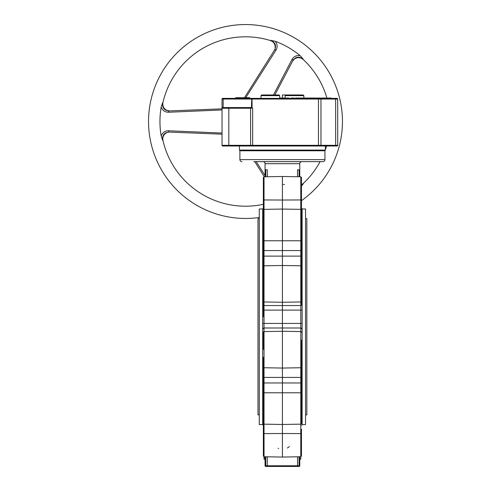 <?xml version="1.0" encoding="UTF-8"?>
<svg xmlns="http://www.w3.org/2000/svg" width="491" height="491" viewBox="0 0 491 491"><rect width="100%" height="100%" fill="white"/><g stroke="black" fill="none" stroke-linecap="round" stroke-linejoin="round"><path stroke-width="0.74" d="M222.03 109.959L168.419 112.243C164.97 112.2 162.552 110.493 161.165 107.118L162.644 102.68C162.079 107.646 164.147 110.395 168.849 110.941L222.03 108.83L169.776 110.905L167.161 110.469L168.714 110.856M244.457 97.691L274.678 49.837C276.568 45.503 275.218 42.336 270.633 40.336L275.212 41.269C277.44 44.159 277.71 47.105 276.022 50.113L245.5 98.102M274.764 49.456L274.187 50.622M292.544 61.222L294.226 59.178C296.496 57.472 298.933 57.189 301.535 58.331L303.168 59.46A84.704 84.704 0 0 1 326.889 98.028M273.45 94.966L292.065 59.374C293.827 56.41 296.515 55.17 300.13 55.655L303.229 59.153C299.215 56.189 295.797 56.6 292.974 60.399L274.807 94.966M301.462 185.095L303.229 183.849L301.462 186.028M168.474 132.183L169.776 132.104M264.342 176.797L254.774 161.643M256.21 161.643L265.06 175.588M222.03 134.178L168.849 132.067C164.154 132.601 162.085 135.35 162.644 140.322L161.165 135.884C162.552 132.515 164.97 130.809 168.419 130.766L222.03 133.049M162.644 102.68L162.938 102.582A84.704 84.704 0 0 1 270.4 40.538L272.192 41.391C274.481 43.073 275.457 45.319 275.113 48.143M292.961 60.424L292.974 60.399A1.363 0.485 27.7 0 0 292.065 59.374M303.229 59.153L303.168 59.46M276.022 50.113A1.363 0.485 -147.7 0 0 274.678 49.837L274.665 49.861M259.279 217.47A96.954 96.954 0 0 1 148.546 121.504A96.954 96.954 0 0 1 337.9 92.142A96.954 96.954 0 0 1 301.462 200.678M275.212 41.269A85.557 85.557 0 0 1 300.13 55.655M326.589 145.999A84.704 84.704 0 0 1 325.38 149.7M320.095 161.643A84.704 84.704 0 0 1 303.168 183.548L301.462 184.708M263.36 204.305A84.704 84.704 0 0 1 162.938 140.426L162.779 138.444C163.092 135.62 164.553 133.656 167.161 132.539M161.165 135.884A85.557 85.557 0 0 1 161.165 107.118M279.072 94.966L261.66 94.966L279.072 94.966L279.667 95.647L279.667 98.028M250.029 98.372L337.01 98.372A0.681 0.681 0 0 1 337.691 99.053L223.172 99.053L223.473 98.372L252.466 98.372L249.698 98.372L249.698 97.691L235.68 97.691L235.68 98.372L222.711 98.372A0.681 0.681 0 0 0 222.03 99.053L222.036 108.155M222.03 99.053A0.681 0.681 0 0 1 222.711 98.372A0.681 0.681 0 0 0 222.03 99.053L223.172 99.053L223.172 107.554M279.667 95.647L260.979 95.647L260.979 98.372L254.657 98.372M337.691 99.053L337.691 145.318A0.681 0.681 0 0 1 337.01 145.999L320.967 145.999L320.967 98.372L320.654 98.028L316.597 98.028L316.597 98.372L315.719 98.372L315.719 98.028L299.602 98.028L299.602 98.372M228.831 145.999L320.967 145.999L250.606 145.999L250.563 107.554L251.447 107.554L252.662 108.075L250.392 108.235L222.03 108.235L222.711 107.554L222.03 108.235L222.03 145.318A0.681 0.681 0 0 0 222.711 145.999L228.831 145.999L228.831 145.318L337.691 145.318M222.03 145.318A0.681 0.681 0 0 0 222.711 145.999A0.681 0.681 0 0 1 222.03 145.318L228.831 145.318L228.831 107.554L250.563 107.554M222.711 107.554A0.681 0.681 0 0 0 222.03 108.235A0.681 0.681 0 0 1 222.711 107.554L228.831 107.554M250.392 108.235L250.392 107.554M309.533 98.028L310.165 98.372M295.705 98.372L295.705 98.028L299.166 98.028L299.166 98.372M291.212 98.372L291.163 98.028L294.091 98.028M286.437 98.028L286.437 98.372L286.437 98.028L288.788 98.028L288.776 98.372M314.725 98.028L314.725 98.372M316.793 98.028L316.793 98.372M325.791 98.372L325.791 98.028L321.611 98.028L321.611 98.372M323.716 98.028L323.716 98.372M331.118 98.372L331.118 98.028L326.705 98.028L326.705 98.372M328.89 98.028L328.89 98.372M285.21 98.372L285.21 98.028L279.637 98.028L279.637 98.372M282.595 98.028L282.595 98.372M245.788 97.691L245.788 98.372M246.028 97.691L246.028 98.372M239.258 97.691L239.258 98.372M239.498 97.691L239.498 98.372L241.805 98.372L241.805 97.691M242.842 97.691L242.842 98.372M303.843 98.028L303.843 95.647L285.161 95.647L285.75 94.966L303.162 94.966L282.411 94.966L282.411 98.028M285.161 95.647L285.161 98.028M282.411 94.966L285.75 94.966M241.928 161.643A2.044 2.044 0 0 1 239.89 159.606L239.89 150.762L324.938 150.762L324.938 159.606A2.044 2.044 0 0 1 322.894 161.643L253.792 161.643M301.462 195.191L301.462 199.776L300.793 199.947L300.793 176.803L301.462 177.478L301.462 204.391M299.762 459.251L300.78 459.251L300.793 433.59L301.462 433.768L301.462 456.059L300.793 456.74L301.462 456.059M300.78 459.171L299.762 459.171M263.36 456.059L264.041 456.74L263.36 456.059L263.36 433.768L264.029 433.59L264.041 459.208L265.06 459.208M264.041 457.858L265.06 457.858M257.873 161.643L263.023 161.643A2.044 2.044 0 0 1 265.06 163.687L265.06 169.806L265.741 169.806L265.741 176.772M265.06 176.785L265.06 169.806M299.08 176.772L299.08 169.806L299.762 169.806L299.762 176.785M267.288 456.796L267.288 465.769L267.693 466.45L297.129 466.45L297.534 465.769L297.129 466.45L267.693 466.45L267.288 465.769L267.693 466.45L265.741 466.45A0.681 0.681 0 0 1 265.06 465.769L265.06 456.753M297.534 456.796L297.534 465.769L297.129 466.45L299.08 466.45A0.681 0.681 0 0 0 299.762 465.769A0.681 0.681 0 0 1 299.08 466.45L299.08 456.765M299.762 456.753L299.762 465.769L265.06 465.769A0.681 0.681 0 0 0 265.741 466.45L265.741 456.765M263.36 316.769L263.36 266.484L264.029 265.803L264.029 301.953A0.681 0.657 180 0 1 263.36 301.296M263.36 358.547L263.36 423.481L264.029 424.163L264.029 433.59L282.411 433.504L282.411 457.06L300.793 456.74M263.36 414.975L263.36 433.768M263.36 366.452L263.36 357.313M263.36 268.031L263.36 210.056L264.029 209.375L264.029 240.768A0.681 0.479 180 0 1 263.36 240.289M263.36 218.563L263.36 177.478L264.029 176.803L264.029 199.947L263.36 199.776M263.36 204.391L263.36 213.162M301.462 396.568L301.462 358.547M301.462 340.146L301.462 367.053L300.793 367.734L300.793 199.947L282.411 200.033L282.411 433.504L300.793 433.59L300.793 367.734L282.411 368.054L264.029 367.734L264.029 377.426A0.681 0.374 180 0 1 263.36 377.045M301.462 429.146L301.462 433.768M301.462 365.507L301.462 423.481L300.793 424.163L282.411 424.482L264.029 424.163L264.029 392.769A0.681 0.479 180 0 0 263.36 393.248M301.462 267.086L301.462 304.886A0.681 0.657 180 0 1 300.793 305.543L264.029 305.543A0.681 0.657 180 0 1 263.36 304.886M301.462 177.478L300.793 176.803L282.411 176.478L282.411 200.033L264.029 199.947L264.029 209.375L282.411 209.056L300.793 209.375L301.462 210.056L301.462 268.031M301.462 199.776L301.462 213.162M299.762 169.806L299.762 163.687A2.044 2.044 0 0 1 301.799 161.643L302.867 161.643M311.03 161.643L322.894 161.643M262.691 208.933L259.279 208.994L259.279 424.543L262.691 424.605L262.691 208.933L263.36 208.252M302.131 424.605L302.131 208.933L305.543 208.994L305.543 424.543L302.131 424.605L301.462 425.286M278.593 448.479L278.047 448.246M287.345 447.976L287.929 447.639M288.143 447.504L289.402 446.515M301.462 274.991L301.462 240.289A0.681 0.479 180 0 1 300.793 240.768L264.029 240.768L264.029 250.57A0.681 0.479 180 0 1 263.36 250.091M301.462 430.38L301.462 438.346M263.36 236.969L263.36 284.191M263.36 430.38L263.36 438.346M263.36 349.347L263.36 332.241A0.681 0.657 180 0 1 264.029 331.585L282.411 331.272L300.793 331.585A0.681 0.657 180 0 1 301.462 332.241M267.288 176.742L267.288 169.806L265.741 169.806M284.461 184.555L283.921 184.456M283.884 184.45L283.239 184.37M299.08 169.806L297.534 169.806L297.534 176.742M305.543 218.661L306.838 218.661L306.838 414.877L305.543 414.877M259.279 218.661L257.984 218.661L257.984 414.877L259.279 414.877M168.419 112.243A1.363 0.485 -92.3 0 1 168.849 110.941M168.419 130.766A1.363 0.485 92.3 0 0 168.849 132.067M239.448 145.999L239.448 150.08L325.38 150.08L324.698 150.762M251.447 107.554L251.748 98.372M252.049 107.658L252.049 99.053A0.681 0.417 -90 0 1 252.466 98.372M317.972 145.999A0.681 0.497 -90 0 0 318.469 145.318L318.469 99.053A0.681 0.497 -90 0 0 317.972 98.372M335.648 145.999L335.648 98.372M253.074 145.999A0.681 0.411 -90 0 1 252.662 145.318L252.662 108.075M313.589 98.372L313.589 98.028M312.012 98.372L312.012 98.028M306.231 98.372L306.231 98.028M302.204 98.372L302.204 98.028M299.798 98.372L299.798 98.028M297.577 98.372L297.577 98.028M292.489 98.372L292.489 98.028M287.1 98.372L287.1 98.028M301.462 377.045A0.681 0.374 180 0 1 300.793 377.426L264.029 377.426L264.029 382.968A0.681 0.479 180 0 0 263.36 383.446M301.462 383.446A0.681 0.479 180 0 0 300.793 382.968L264.029 382.968L264.029 392.769L300.793 392.769A0.681 0.479 180 0 1 301.462 393.248M301.462 301.296A0.681 0.657 180 0 1 300.793 301.953L282.411 302.266L264.029 301.953L264.029 367.734L263.36 367.053M301.462 328.651A0.681 0.657 180 0 0 300.793 327.994L264.029 327.994A0.681 0.657 180 0 0 263.36 328.651M301.462 323.434L263.36 323.434M301.462 310.103L263.36 310.103M301.462 250.091A0.681 0.479 180 0 1 300.793 250.57L264.029 250.57L264.029 256.118A0.681 0.374 180 0 0 263.36 256.492M301.462 256.492A0.681 0.374 180 0 0 300.793 256.118L264.029 256.118L264.029 265.803L282.411 265.484L300.793 265.803L301.462 266.484M299.762 163.687L265.06 163.687M239.89 159.606L324.938 159.606M293.115 60.325L294.226 59.178M162.938 102.582C162.386 106.259 163.798 108.885 167.161 110.469M260.979 95.647L261.66 94.966M314.584 98.372L314.584 98.028M313.154 98.372L313.154 98.028M310.809 98.372L310.809 98.028M307.63 98.372L307.63 98.028M303.708 98.372L303.708 98.028M295.594 98.372L295.594 98.028M294.14 98.372L294.14 98.028M291.163 98.372L291.163 98.028M288.788 98.372L288.788 98.028M249.649 97.691L249.649 98.372M235.723 97.691L235.723 98.372M325.38 150.08L325.38 145.999M303.843 95.647L303.162 94.966M239.448 150.08L240.13 150.762M262.691 424.605L263.36 425.286M264.029 456.74L282.411 457.06M263.36 177.478L264.029 176.803L282.411 176.478M302.131 208.933L301.462 208.252"/></g></svg>
